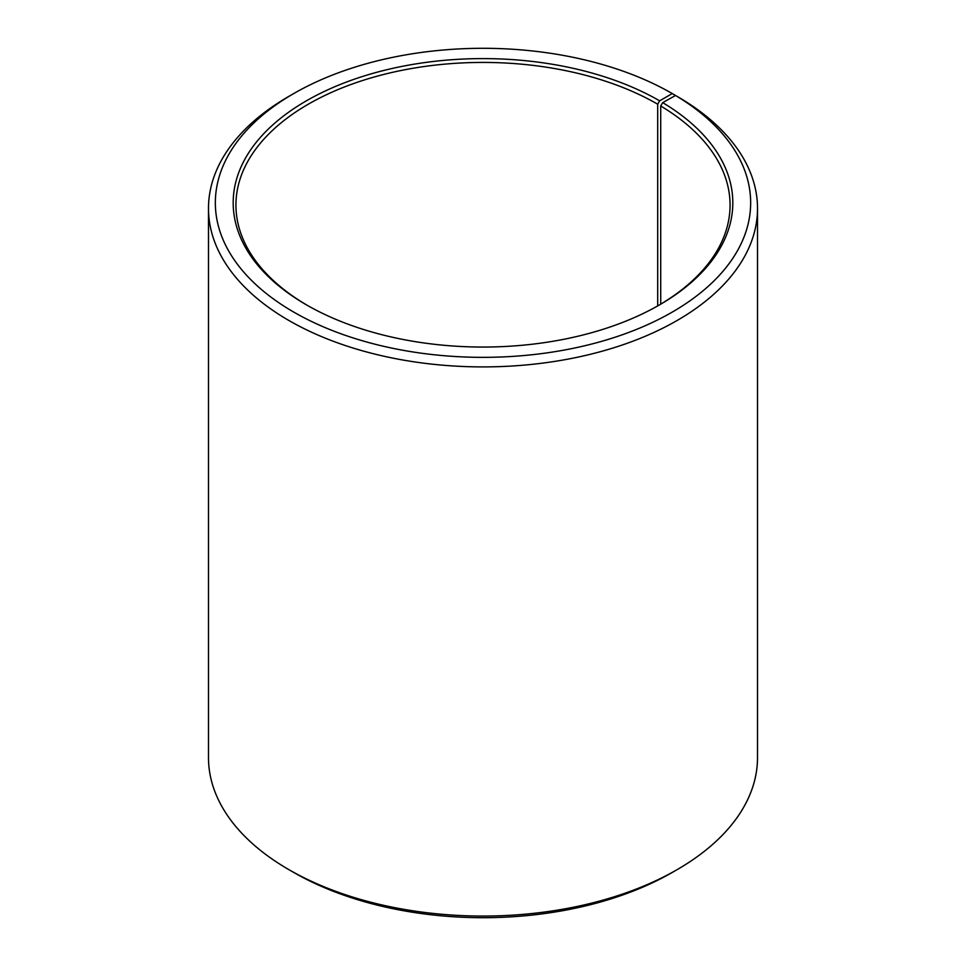 <?xml version="1.0" encoding="UTF-8"?>
<svg xmlns="http://www.w3.org/2000/svg" width="966" height="966" viewBox="0 0 966 966"><rect width="100%" height="100%" fill="white"/><g stroke="black" fill="none" stroke-linecap="round" stroke-linejoin="round"><path stroke-width="1.45" d="M658.667 305.365A247.067 142.642 -0 0 0 730.067 205.07A247.067 142.642 -0 0 0 660.72 105.982L660.72 304.157M677.106 96.395L672.251 93.557L659.645 100.838A249.808 144.224 -0 0 0 306.367 100.838A249.808 144.224 -0 0 0 306.355 304.809A249.808 144.224 -0 0 0 659.645 304.809A249.808 144.224 -0 0 0 662.7 102.638L660.72 105.982M672.251 93.557A267.654 154.524 -0 0 0 293.736 93.557A267.654 154.524 -0 0 0 293.749 312.09A267.654 154.524 -0 0 0 670.597 313.044A267.654 154.524 -0 0 0 675.536 95.489L662.7 102.638M293.736 93.557L288.882 96.358A274.513 158.484 -0 0 0 208.487 208.427A274.513 158.484 -0 0 0 288.894 320.495A274.513 158.484 -0 0 0 588.053 354.848A274.513 158.484 -0 0 0 757.513 208.427A274.513 158.484 -0 0 0 680.462 98.339L675.536 95.489M208.487 208.427L208.487 757.573A274.513 158.484 -0 0 0 288.882 869.642A274.513 158.484 -0 0 0 288.894 869.642L293.736 872.443A267.654 154.524 -0 0 0 293.749 872.443A267.654 154.524 -0 0 0 672.264 872.443L677.118 869.642A274.513 158.484 -0 0 0 757.513 757.573L757.513 208.427M293.736 872.443L288.882 869.642A274.513 158.484 -0 0 0 677.118 869.642M659.645 100.838L657.701 104.207A247.067 142.642 -0 0 0 388.453 73.283A247.067 142.642 -0 0 0 235.933 205.07A247.067 142.642 -0 0 0 307.333 305.365M657.701 104.207L657.701 305.92"/></g></svg>
